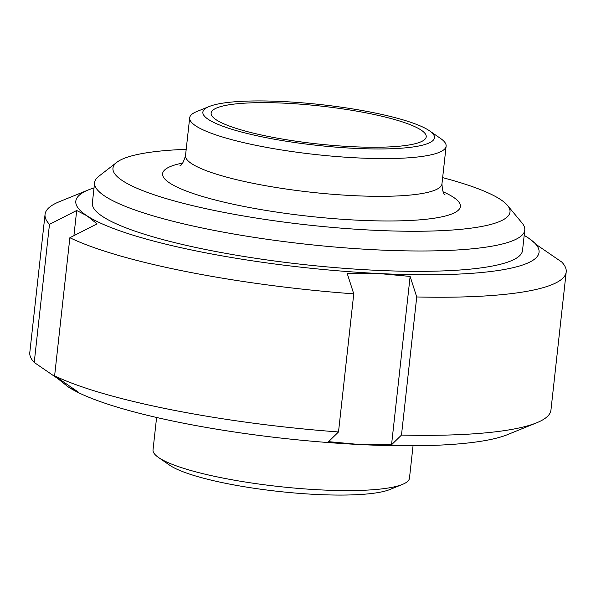 <?xml version="1.0" encoding="UTF-8"?>
<svg xmlns="http://www.w3.org/2000/svg" width="596" height="596" viewBox="0 0 596 596"><rect width="100%" height="100%" fill="white"/><g stroke="black" fill="none" stroke-linecap="round" stroke-linejoin="round"><path stroke-width="0.89" d="M524.189 235.39A233.029 40.915 -173.7 0 1 527.847 237.64A233.029 40.915 -173.7 0 1 529.121 238.497A233.029 40.915 -173.7 0 1 378.788 273.527A233.029 40.915 -173.7 0 1 87.031 215.841A233.029 40.915 -173.7 0 1 88.536 189.856A233.029 40.915 -173.7 0 1 94.026 187.904M116.823 162.313L98.802 176.282A216.385 37.995 6.3 0 0 94.608 182.637L92.358 202.998A216.385 37.995 6.3 0 0 98.914 213.83A216.385 37.995 6.3 0 0 332.002 267.336A216.385 37.995 6.3 0 0 522.521 250.484L524.771 230.13A216.385 37.995 6.3 0 0 522.059 223.008L507.524 205.449A199.742 35.075 -173.7 0 1 307.64 224.953A199.742 35.075 -173.7 0 1 116.823 162.313A199.742 35.075 -173.7 0 1 186.205 149.328M378.788 273.527L410.13 276.425L416.731 296.964L401.481 435.073L391.542 444.772L359.91 444.549L328.567 441.658L338.506 431.958L353.756 293.85L347.155 273.311L378.788 273.527M529.159 238.527L537.89 245.664L561.767 262.046A262.158 46.034 -173.7 0 1 566.2 271.97A262.158 46.034 -173.7 0 1 416.731 296.964M410.13 276.425L391.542 444.772M566.2 271.97L550.95 410.07A262.158 46.034 -173.7 0 1 536.646 422.802L507.464 434.648A233.029 40.915 -173.7 0 1 359.91 444.549A233.029 40.915 -173.7 0 1 68.153 386.864L58.11 378.84L58.17 378.266M536.646 422.802A262.158 46.034 -173.7 0 1 401.481 435.073M338.506 431.958A262.158 46.034 -173.7 0 1 54.616 375.83L78.493 392.213L68.153 386.864A233.029 40.915 -173.7 0 1 66.879 386.007A233.029 40.915 -173.7 0 1 66.864 385.992M73.919 235.658L76.69 210.5L87.031 215.841L97.081 223.865L69.866 237.722L54.616 375.83M58.11 378.84L34.233 362.457L49.483 224.357L76.69 210.5M34.233 362.457A262.158 46.034 -173.7 0 1 29.8 352.534L45.05 214.433A262.158 46.034 -173.7 0 1 59.354 201.701L88.536 189.856M353.756 293.85A262.158 46.034 -173.7 0 1 69.866 237.722M49.483 224.357A262.158 46.034 -173.7 0 1 45.05 214.433M156.599 417.476L153.023 449.846A128.997 22.648 6.3 0 0 158.529 457.497A128.997 22.648 6.3 0 0 278.764 486.515A128.997 22.648 6.3 0 0 402.427 484.421A128.997 22.648 6.3 0 0 409.467 478.156L413.043 445.786M158.529 457.497L169.629 465.178A116.518 20.458 6.3 0 0 278.22 491.387A116.518 20.458 6.3 0 0 389.918 489.495L402.427 484.421M94.608 182.637A216.385 37.995 6.3 0 0 305.517 244.144A216.385 37.995 6.3 0 0 524.771 230.13M442.642 177.638A199.742 35.075 -173.7 0 1 503.97 202.014A199.742 35.075 -173.7 0 1 507.524 205.449M429.522 130.822L440.615 138.503A128.997 22.648 -173.7 0 1 442.217 139.695A128.997 22.648 -173.7 0 1 446.121 146.154A128.997 22.648 -173.7 0 1 315.418 154.513A128.997 22.648 -173.7 0 1 189.677 117.844A128.997 22.648 -173.7 0 1 196.717 111.579L209.226 106.505A116.518 20.458 -173.7 0 1 320.924 104.613A116.518 20.458 -173.7 0 1 429.522 130.822A116.518 20.458 -173.7 0 1 430.96 131.902A116.518 20.458 -173.7 0 1 313.742 144.977A116.518 20.458 -173.7 0 1 209.226 106.505M422.944 131.403A108.196 18.997 -173.7 0 1 426.222 136.819A108.196 18.997 -173.7 0 1 316.595 143.83A108.196 18.997 -173.7 0 1 211.14 113.076A108.196 18.997 -173.7 0 1 306.396 104.65A108.196 18.997 -173.7 0 1 422.944 131.403M182.667 163.043A149.805 26.306 6.3 0 0 290.885 214.098A149.805 26.306 6.3 0 0 455.851 199.034A149.805 26.306 6.3 0 0 443.104 191.793M446.121 146.154L441.956 183.888A128.997 22.648 -173.7 0 1 311.246 192.247A128.997 22.648 -173.7 0 1 185.512 155.578C183.672 161.941 181.825 165.316 179.985 165.688M441.956 183.888C442.366 190.504 443.431 194.192 445.145 194.959M189.677 117.844L185.512 155.578"/></g></svg>
